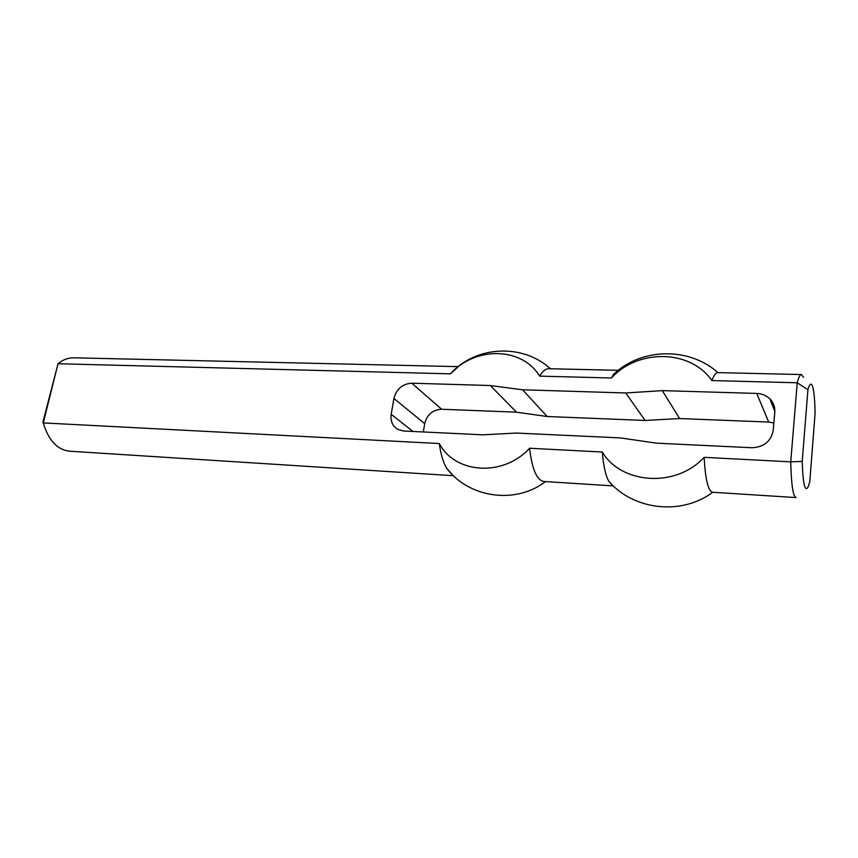 <?xml version="1.0" encoding="UTF-8"?>
<svg xmlns="http://www.w3.org/2000/svg" width="858" height="858" viewBox="0 0 858 858"><rect width="100%" height="100%" fill="white"/><g stroke="black" fill="none" stroke-linecap="round" stroke-linejoin="round"><path stroke-width="1.29" d="M662.279 390.626L625.75 392.975L645.087 420.452L679.622 418.554L662.279 390.626L756.724 393.425C761.936 393.65 766.312 395.463 769.883 398.863C773.498 402.574 775.139 406.982 774.795 412.087L773.219 430.319C771.031 441.387 763.888 447.2 751.79 447.737L656.391 443.157L620.345 437.912L516.355 433.054L482.872 434.824L403.732 431.027L397.897 429.429C392.556 426.158 390.315 421.128 391.194 414.328L393.919 398.477C396.46 388.964 402.413 383.858 411.786 383.194L490.293 385.521L516.484 412.172L441.623 409.245C432.668 409.802 427.027 414.596 424.678 423.627L423.316 431.971M490.293 385.521L522.565 389.789L547.2 416.516L516.484 412.172M625.75 392.975L522.565 389.789M645.087 420.452L547.2 416.516M679.622 418.554L768.704 422.05L773.862 422.94M802.219 461.411L807.925 389.671L797.232 382.775L790.744 461.84L802.219 461.411C802.97 484.234 804.965 492.674 808.215 486.722L809.802 481.617L815.1 413.224C814.875 400.064 814.038 391.119 812.569 386.4C811.207 382.55 809.652 383.644 807.925 389.671M704.15 457.335L790.744 461.84C791.258 484.631 793.028 496.546 796.063 497.576L712.623 492.256C708.193 491.151 705.362 479.504 704.15 457.335C675.761 488.223 621.278 484.169 602.284 452.027L529.558 448.241C503.12 477.284 454.933 473.702 439.307 443.543L43.297 422.919L58.022 363.738C62.977 359.695 68.19 357.711 73.638 357.807L458.161 366.645M803.528 377.327L801.404 374.538C800.053 374.538 798.659 377.284 797.232 382.775L711.915 380.577C713.888 375.257 715.851 372.597 717.814 372.619L801.404 374.538M453.421 475.707L69.584 451.201C57.218 449.742 48.456 440.315 43.297 422.919L42.9 422.125L58.022 363.738L450.461 373.841L457.4 367.471M450.461 373.841C475.053 346.375 521.75 346.578 539.65 376.136L611.443 377.992C637.73 348.884 690.24 349.099 711.915 380.577M452.187 474.495L446.45 467.996C443.082 462.087 440.701 453.936 439.307 443.543M613.073 485.725L608.837 481.37C605.576 475.439 603.399 465.658 602.284 452.027M611.443 377.992L613.47 374.463L618.071 370.495M613.277 485.907L543.811 481.477C536.808 480.244 532.057 469.165 529.558 448.241M539.65 376.136C542.599 371.16 545.613 368.693 548.712 368.726L618.296 370.324M393.919 398.477L424.678 423.627M411.786 383.194L441.623 409.245M756.724 393.425L768.704 422.05M391.194 414.328L413.03 431.477M769.883 398.863L774.838 411.432M608.837 481.37C634.083 510.424 681.745 515.551 712.741 492.256M717.932 372.619C689.071 346.729 641.14 347.704 613.47 374.463M446.45 467.996C469.154 498.262 515.765 504.525 545.527 481.585M550.428 368.768C522.769 343.329 475.772 345.538 450.547 373.723"/></g></svg>
